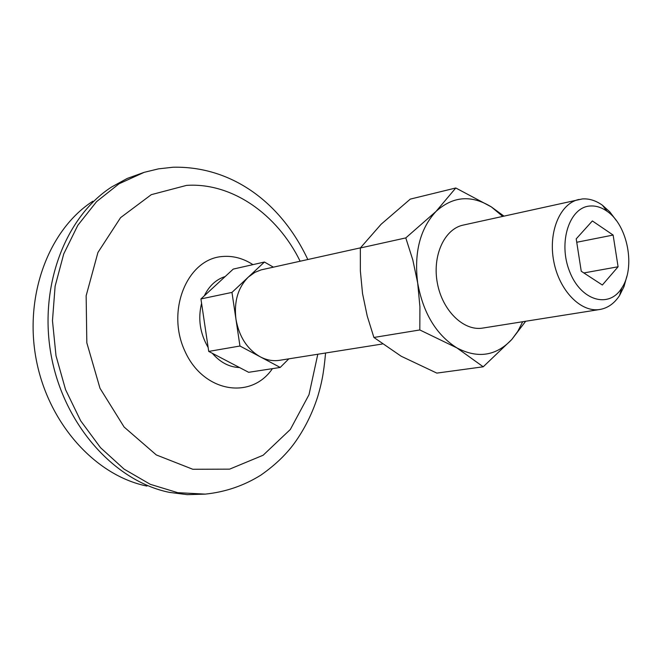 <?xml version="1.0" encoding="UTF-8"?>
<svg xmlns="http://www.w3.org/2000/svg" width="662" height="662" viewBox="0 0 662 662"><rect width="100%" height="100%" fill="white"/><g stroke="black" fill="none" stroke-linecap="round" stroke-linejoin="round"><path stroke-width="0.99" d="M405.789 237.915L360.343 247.977L381.113 224.261L410.283 199.113L455.787 187.983L436.01 211.443L405.789 237.915L412.823 259.984L417.672 282.955C413.932 252.586 420.047 228.746 436.01 211.443C452.866 196.159 471.311 194.653 491.345 206.908L502.665 216.35M483.227 366.798L436.829 373.103L401.164 356.222L373.906 337.463L419.816 329.957L456.896 347.898L483.227 366.798L511.776 339.507C496.111 356.032 477.823 358.829 456.896 347.898C436.225 334.79 423.159 313.143 417.672 282.955L419.915 306.63L419.816 329.957M231.965 292.405L235.953 319.2C233.86 301.582 237.989 287.548 248.341 277.088L231.965 292.405L200.934 298.943L208.729 351.414L248.639 372.309L280.216 367.443L288.814 358.845M273.365 267.142L264.436 262.036L248.341 277.088L254.92 272.339L261.192 269.864L360.434 247.853M382.255 344.017L279.505 360.318C273.017 361.303 266.604 360.145 260.249 356.818L280.216 367.443M235.953 319.2L239.95 346.019L260.249 356.818C247.191 349.238 239.09 336.693 235.953 319.2M264.436 262.036L233.256 269.086L200.934 298.943M360.343 247.977L360.351 270.841L362.536 293.564L367.211 315.997L373.906 337.463M576.213 238.866L581.244 271.238L602.354 285.016L618.085 266.769L613.128 235.06L592.366 220.942L576.213 238.866M626.848 276.294L623.993 286.629L619.566 295.509C614.386 303.428 607.824 308.087 599.88 309.477L482.697 328.079C463.739 331.356 442.473 310.768 437.4 283.336C432.063 255.954 444.301 229.002 463.143 225.105L582.303 198.939C589.155 198.459 595.858 200.553 602.42 205.228L609.793 211.865L616.239 220.429M522.682 321.732L517.816 331.306L511.776 339.507L525.678 321.252M503.906 216.077L491.345 206.908L455.787 187.983M599.88 309.477C580.872 312.795 559.191 290.593 553.746 261.242C548.053 231.932 560.077 203.325 578.985 199.444M590.041 206.014C595.833 205.584 601.518 207.347 607.095 211.302C627.758 225.146 635.843 267.68 621.684 288.135C608.85 309.005 580.715 300.672 569.577 271.42C557.942 242.466 569.361 207.165 590.041 206.014M208.729 351.414L239.95 346.019M146.956 486.065C95.477 475.705 48.293 423.548 36.22 359.532C23.989 295.542 48.765 229.722 92.854 201.207M205.286 494.117L187.255 494.646L169.538 492.396C114.865 481.456 64.396 425.476 51.413 356.644C38.255 287.846 64.694 217.26 111.539 187.04L127.203 178.45L144.167 172.335L119.077 183.763L96.594 201.62L77.818 225.312L63.734 253.927L55.111 286.216L52.472 320.714L56.005 355.775L65.571 389.686L80.673 420.809L100.533 447.694L124.133 469.151L150.282 484.311L177.747 492.677L205.286 494.117C225.428 492.032 243.988 485.676 260.96 475.059C276.037 464.492 287.871 452.899 296.452 440.28C305.596 426.94 312.704 412.327 317.777 396.43C321.401 383.927 323.586 374.965 325.572 353.012M317.801 354.244L309.005 394.701L290.328 429.473L263.137 455.233L229.623 469.143L192.791 469.267L156.306 454.935L124.133 427.056L100.003 388.288L86.821 342.8L86.151 295.757L97.935 252.47L120.583 217.641L151.292 194.661L186.56 185.385C231.799 182.356 277.121 214.107 300.134 261.217M576.734 242.267L613.128 235.06M583.859 272.943L618.085 266.769M272.43 368.643C250.923 400.345 203.16 392.243 184.921 351.183C165.848 310.561 187.263 258.817 222.482 256.5C233.082 255.623 243.235 258.337 252.925 264.635M239.578 367.559C229.325 367.187 220.247 362.437 212.337 353.301M208.141 347.476C199.99 333.491 197.806 318.761 201.587 303.304M204.318 295.815C209.134 285.876 216.102 279.447 225.204 276.526M607.095 211.302L602.42 205.228M621.684 288.135L619.566 295.509M307.813 259.512C280.067 200.528 229.805 165.905 173.022 167.238L158.475 168.86L144.167 172.335"/></g></svg>
